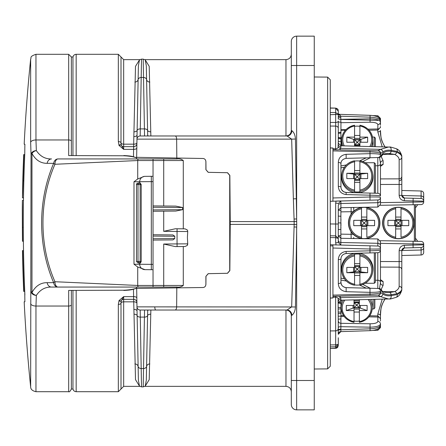 <?xml version="1.0" encoding="UTF-8"?>
<svg xmlns="http://www.w3.org/2000/svg" width="446" height="446" viewBox="0 0 446 446"><rect width="100%" height="100%" fill="white"/><g stroke="black" fill="none" stroke-linecap="round" stroke-linejoin="round"><path stroke-width="0.67" d="M372.193 308.961L373.787 308.961L373.787 299.344M118.335 304.406L119.071 300.532L123.67 296.635L121.284 300.816L121.005 303.118A2.67 1.288 180 0 1 118.335 304.406L118.335 391.7L76.16 391.7C74.214 391.51 73.144 390.44 72.954 388.494M139.542 386.186L135.5 379.652L133.683 299.344L123.67 299.344L123.67 296.635L133.605 296.635L133.477 289.231M133.477 156.769L133.605 149.365L123.67 149.365L119.071 145.468L118.335 141.594L118.335 54.3L76.16 54.3L76.16 155.37M136.649 157.873C133.376 156.691 129.095 155.989 123.81 155.782L68.684 155.582L68.684 54.3L71.354 56.971L72.954 56.971L72.954 155.359M136.515 184.259L136.487 261.44L141.204 261.44L141.204 184.56L136.487 184.56L138.087 182.96L139.687 182.96L139.687 181.695L133.995 181.767L137.725 178.991L144.309 176.365L153.034 176.287L153.034 160.538L137.725 160.538L54.953 164.273C38.93 200.867 38.98 245.306 54.953 281.727A5.341 3.061 90 0 0 58.013 287.062A5.341 4.438 -90 0 1 53.637 282.63A5.341 1.316 -21.3 0 1 54.953 281.727L137.725 285.462L163.71 285.462L163.71 287.062L51.53 287.062C45.213 286.901 40.151 289.683 36.343 295.414L35.959 306.04L35.959 391.7L68.684 391.7C69.264 392.274 70.15 391.382 71.354 389.029L72.954 389.029L72.954 290.402M289.705 134.458A5.341 5.335 -0 0 0 291.305 130.645L291.835 130.645C293.97 132.272 295.174 135.071 295.447 139.035L296.3 198.754L293.368 198.849L291.667 139.13L176.649 139.13L176.811 158.029L136.649 157.326L136.649 158.938L162.506 158.938L153.034 158.938L153.034 160.538L183.289 160.538L183.289 228.831L185.001 228.848L177.079 228.781L183.289 228.831M133.833 309.396A3.206 1.695 179 0 1 137.039 311.035L136.649 287.062L51.53 287.062A5.341 4.443 90 0 1 47.159 282.675L53.637 282.63C37.648 245.512 37.615 200.628 53.637 163.37A5.341 4.438 -90 0 1 58.013 158.938L153.034 158.938M205.89 284.308L205.918 284.308C205.734 286.215 204.803 287.285 203.136 287.508C204.803 287.285 205.723 286.215 205.89 284.308L205.89 276.342L208.187 273.671L227.415 273.286L229.712 270.616L229.712 175.384L227.415 172.714L208.187 172.329L205.89 169.658L205.89 161.692C205.723 159.785 204.803 158.715 203.136 158.492C204.803 158.715 205.734 159.785 205.918 161.692L205.89 161.692M296.3 198.754L296.735 224.489L295.447 306.965C295.174 310.929 293.97 313.722 291.835 315.355A5.341 4.806 90 0 0 287.029 310.02L291.667 306.87L294.148 224.399L230.242 224.399L229.846 270.616L227.532 273.286L208.304 273.671L205.89 276.342M230.242 224.399A80.079 38.824 -90 0 0 230.242 221.601L294.148 221.601L293.368 198.849M205.89 169.658L208.304 172.329L227.532 172.714L229.846 175.384L230.242 221.601M136.649 158.938L58.013 158.938A5.341 3.061 90 0 0 54.953 164.273A5.341 1.316 -158.7 0 1 53.637 163.37L47.159 163.325C40.731 163.398 35.669 160.12 31.973 153.485L31.973 292.515A5.341 3.953 26.6 0 0 36.343 295.414A5.341 4.142 -175.7 0 1 31.036 291.494A5.341 2.18 -0 0 0 31.973 292.515C35.669 285.88 40.731 282.602 47.159 282.675M175.345 228.765L177.079 228.781L177.056 231.446L163.71 231.335L175.345 228.765M185.001 246.515L177.079 246.582L185.001 246.515L187.13 245.534A2.67 2.67 0 0 0 187.733 243.845L187.398 237.411L187.733 231.519A2.67 2.67 0 0 0 187.13 229.829L185.001 228.848M187.733 231.519L177.056 231.446L177.056 243.912L187.733 243.845L187.13 245.534M183.289 246.526L183.289 285.462C181.455 286.895 179.292 287.425 176.811 287.04L163.71 287.062M175.345 246.599L163.71 244.029L177.056 243.912L177.079 246.582L175.345 246.599M175.774 206.113L153.034 205.918L175.774 206.113L182.587 207.501L153.034 207.245M153.034 209.927L182.587 209.67L175.774 211.058L153.034 211.253M68.684 391.7L68.684 290.418L123.81 290.218C129.095 290.012 133.376 289.309 136.649 288.127M205.918 284.308L205.985 276.342M141.499 59.708L140.167 135.98L287.029 135.98L291.667 139.13L295.447 139.035M330.274 79.778L330.274 366.222L327.632 368.892L327.632 77.108L330.274 79.778M338.285 118.307L338.285 111.132L338.285 114.354L330.274 114.706L330.274 112.504L335.66 112.543L335.671 108.11L330.274 108.127M138.622 262.7L138.622 263.04L138.087 263.04L139.687 263.04L139.687 264.305A5.341 5.341 0 0 0 144.978 269.64L137.725 267.009L133.995 264.233L151.328 264.361L151.328 269.696L144.978 269.64L153.034 269.713L153.034 264.372L153.034 287.062M141.204 261.44L140.457 263.04L139.604 263.04L140.139 263.04L140.139 182.96L141.204 184.56M140.105 182.96L139.604 182.96L140.105 182.96M151.328 176.304L151.328 181.639L153.034 181.628L153.034 264.372L151.328 264.361L151.328 181.639L139.687 181.695A5.341 5.341 0 0 1 144.978 176.36L153.034 176.287L153.034 181.628L153.034 176.287M153.034 234.747L172.892 234.919L174.771 236.263L174.771 238.565L172.892 239.909L153.034 240.082M183.289 160.538C181.45 159.105 179.292 158.575 176.811 158.96L162.506 158.938M24.742 154.729L24.876 144.209L24.742 154.729A1600.527 1600.527 0 0 0 24.742 291.271L24.876 301.791L24.179 301.791A1601.569 1601.569 0 0 0 30.651 386.905L31.036 154.506A5.341 4.142 -4.3 0 1 36.343 150.586C40.157 156.323 45.219 159.105 51.53 158.938A5.341 4.443 90 0 0 47.159 163.325M24.876 144.209L24.179 144.209A1601.569 1601.569 0 0 1 30.651 59.095C31.711 57.796 28.934 56.687 35.959 54.3L35.959 139.96L36.343 150.586A5.341 3.953 153.4 0 0 31.973 153.485A5.341 2.18 -0 0 0 31.036 154.506L30.651 142.319L30.651 59.095L30.651 112.961M24.876 294.951L24.77 292.002M68.684 290.418L123.81 290.218M71.354 290.647L71.354 304.724L71.354 290.647M71.354 56.971L71.354 155.353M71.354 389.029L71.354 304.724A2.67 1.316 180 0 1 68.684 306.04L35.959 306.04A5.341 2.626 -0 0 1 30.651 303.681M136.9 303.319A3.206 1.544 179 0 0 133.7 301.83L123.67 301.83L123.67 299.344A2.67 2.67 0 0 0 121.284 300.816A2.67 1.126 -153.4 0 1 118.898 300.855M121.005 143.573L121.005 56.971L123.67 59.641L123.67 144.169A2.67 1.288 0 0 1 121.005 142.882L121.284 145.184L123.67 149.365L123.67 146.656A2.67 2.67 0 0 1 121.373 145.346A2.67 1.087 149.5 0 0 119.071 145.468M137.039 311.035L138.394 380.12L139.47 386.13L141.51 386.855L143.205 386.86L145.24 386.13L146.321 380.165L147.676 311.035A3.206 1.695 1 0 1 148.351 310.02M287.029 310.02L140.167 310.02L141.499 386.292M143.216 386.292L144.549 310.02L147.358 310.02M121.284 145.184A2.67 2.67 0 0 0 123.67 146.656L133.683 146.656L133.7 144.169L123.67 144.169L123.67 146.656A2.67 2.67 0 0 1 121.284 145.184A2.67 1.126 153.4 0 0 118.898 145.145M121.284 300.816A2.67 2.67 0 0 1 121.373 300.654A2.67 1.087 -149.5 0 1 119.071 300.532M121.005 302.433L121.005 389.029L118.335 391.7M147.698 135.98L146.321 65.88L145.24 59.87L143.205 59.145L141.51 59.14L139.475 59.87L138.394 65.835L137.039 134.965A3.206 1.695 1 0 1 133.833 136.604L135.5 66.331L139.542 59.814M144.549 135.98L143.216 59.708M150.865 310.02L149.215 379.669L145.173 386.186M147.698 310.02L147.676 311.035M133.683 299.344A3.206 3.206 0 0 1 136.889 302.488A3.206 3.206 0 0 0 133.683 299.344L133.605 296.635A3.206 1.399 179 0 1 136.81 297.978M136.9 142.681A3.206 1.544 1 0 1 133.7 144.169L133.833 136.604M136.649 157.326L137.039 134.965M136.81 148.022A3.206 1.399 1 0 1 133.605 149.365L133.683 146.656A3.206 3.206 0 0 0 136.889 143.512A3.206 3.206 0 0 1 133.683 146.656M147.676 134.965A3.206 1.695 179 0 0 148.351 135.98M145.173 59.814L149.215 66.348L150.865 135.98M154.121 310.02L155.866 310.02A3.206 1.07 -90 0 1 154.795 306.87L147.749 306.87M136.961 306.87A3.206 3.206 0 0 0 140.167 310.02A3.206 3.206 0 0 1 136.961 306.87L295.447 306.965M136.961 139.13A3.206 3.206 -44.5 0 1 140.167 135.98A3.206 3.206 -44.5 0 0 136.961 139.13L176.649 139.13A3.206 1.555 -90 0 0 175.094 135.98M291.305 315.244L291.305 347.389M294.053 226.958L296.64 227.053L296.64 380.488L314.257 380.488L314.257 409.852L296.64 409.852A5.341 5.341 0 0 1 291.305 404.511L291.305 315.355A5.341 5.335 180 0 0 289.705 311.542M136.643 288.434L203.136 287.508M205.985 169.658L205.918 161.692M291.835 130.645A5.341 4.806 -90 0 1 287.029 135.98M285.97 135.98C289.203 135.656 290.987 133.878 291.305 130.645L291.305 130.645A5.341 5.335 -90 0 1 285.97 135.98L285.964 59.641C289.209 59.324 290.987 57.545 291.305 54.3M291.835 315.355L291.305 315.355A5.341 5.335 90 0 0 285.97 310.02L285.964 386.359C289.209 386.676 290.987 388.455 291.305 391.7M296.735 224.489L294.148 224.399L294.148 221.601L296.735 221.511M176.811 158.96L176.811 158.029L203.136 158.492M291.305 130.645L291.305 65.512L296.64 65.512L296.64 218.947L294.053 219.042M291.305 98.611L291.305 130.756M291.305 65.512L291.305 41.489A5.341 5.341 0 0 1 296.64 36.148A5.341 5.341 0 0 0 291.305 41.489M296.64 409.852A5.341 5.341 0 0 1 291.305 404.511A5.341 5.341 0 0 0 296.64 409.852L296.64 380.488L291.305 380.488M314.257 380.488L314.257 65.512L296.64 65.512L296.64 36.148L314.257 36.148L314.257 65.512M357.235 269.139L359.905 266.557L354.564 266.557L357.235 269.139L354.564 271.87A4.806 0.452 180 0 1 359.905 271.87L359.905 267.394L359.905 271.87L357.235 269.139M346.826 173.288L346.826 178.606L354.564 178.606L354.564 174.13L359.905 174.13A4.806 0.452 180 0 1 354.564 174.13L354.564 173.288L346.826 173.288L353.555 174.046A4.806 0.452 180 0 0 354.564 174.13L357.235 176.861L354.564 179.443L359.905 179.443L357.235 176.861L359.905 174.13L359.905 178.606L359.905 174.13A4.806 0.452 180 0 0 360.914 174.046L360.914 178.606M359.905 254.226L359.905 254.705L359.905 254.226A15.621 15.554 180 0 0 354.564 254.226L354.564 271.87L359.905 271.87A4.806 0.452 180 0 1 360.914 271.954L367.643 272.712L359.905 272.712L359.905 285.206A15.549 15.482 0 0 0 372.516 272.813C370.894 279.553 366.69 283.684 359.905 285.206M404.349 245.294C401.205 245.696 399.471 247.474 399.153 250.63L401.813 250.63A2.67 2.67 0 0 1 404.41 247.959L404.349 245.294L413.063 245.066L413.119 247.731L421.102 247.524L404.41 247.959L401.813 250.63L401.813 288.902C401.762 290.692 400.095 292.314 396.801 293.763L391.136 294.683C386.782 295.224 383.716 294.126 381.932 291.389L381.486 290.97L380.46 291.132C380.115 291.963 376.614 292.364 369.968 292.336L346.129 291.695C341.123 290.864 338.525 288.138 338.33 283.522L338.33 259.617C338.681 254.844 341.285 252.124 346.129 251.444L369.968 250.808C376.379 250.652 379.875 250.396 380.46 250.039A2.67 2.67 0 0 1 377.857 252.704L358.144 253.222A15.749 15.677 180 0 1 372.711 271.77L372.516 272.813A15.549 15.482 0 0 0 359.905 254.705L359.905 267.394L367.643 267.394L367.643 272.712M353.555 271.954A4.806 0.452 180 0 1 354.564 271.87L354.564 272.712L346.826 272.712L353.555 271.954L353.555 267.394M354.564 267.394L346.826 267.394L346.826 272.712M360.914 174.046L367.643 173.288L367.643 178.606L359.905 178.606L359.905 191.295A15.549 15.482 180 0 0 372.516 173.187C370.894 166.447 366.69 162.316 359.905 160.794L359.905 174.13M359.905 275.455L354.564 275.455M359.905 271.87L359.905 272.712M359.905 263.647L354.564 263.647M354.564 272.712L354.564 285.206A15.549 15.482 0 0 1 354.564 254.705L354.564 254.226M353.767 211.181L353.767 208.394A2.67 2.67 0 0 1 353.929 207.468M353.767 211.688L353.767 208.394L353.271 207.479M351.102 214.214L351.136 207.518M351.136 238.482L351.102 234.312L353.215 234.312M353.271 238.521L353.767 237.606A2.67 2.67 0 0 0 353.929 238.532M353.767 234.312L353.767 234.819M340.95 227.588L340.95 227.265M340.95 225.821L340.95 223.011M359.905 182.353L354.564 182.353M367.643 173.288L359.905 173.288M359.905 170.545L354.564 170.545M354.564 178.606L354.564 191.295A15.549 15.482 180 0 1 354.564 160.794L354.564 173.288M380.46 202.635L423.7 201.927L423.7 201.146A2.67 2.67 0 0 0 421.102 198.476L404.41 198.041A2.67 2.67 0 0 1 401.813 195.37L399.153 195.37C399.471 198.526 401.205 200.304 404.349 200.706L404.41 198.041L401.813 195.37L401.813 184.427L399.153 184.427L399.153 159.629C399.109 157.689 397.609 155.938 394.643 154.366L388.02 153.402C381.23 154.149 383.85 154.032 381.704 155.754L381.704 155.754A2.67 2.119 30.9 0 0 381.932 154.611C383.744 151.863 386.81 150.765 391.136 151.317L396.801 152.237C400.095 153.686 401.762 155.308 401.813 157.098L401.813 184.427M354.564 284.877A15.621 15.554 180 0 0 359.905 284.877M423.7 244.854L423.7 244.073L413.063 243.934L413.063 245.066L423.7 244.854L423.7 252.33A2.67 2.67 0 0 1 421.102 255L421.102 247.524A2.67 2.67 0 0 0 423.7 244.854L423.7 244.073A2.67 2.67 0 0 0 421.08 241.403L380.293 240.689L421.08 241.403M421.102 198.476L421.102 191A2.67 2.67 0 0 1 423.7 193.67L423.7 201.927A2.67 2.67 0 0 1 421.08 204.597L380.293 205.311M423.7 201.146L404.349 200.706M340.883 318.918L340.872 329.795L370.057 328.83C376.352 328.462 379.819 327.275 380.46 325.273L380.46 327.598L377.857 330.269L377.857 328.981M340.883 119.416L377.857 120.381M377.857 117.019L377.857 115.731L380.46 118.402L380.46 124.958L380.46 120.727C379.819 118.725 376.352 117.538 370.057 117.17L340.761 116.2L340.883 122.695M338.285 319.202L340.95 318.907L340.95 302.617L338.341 302.327M340.95 145.797L340.95 138.093L338.285 137.769L338.285 134.073M340.95 132.378L340.95 122.265L338.285 121.97L338.285 132.529L340.95 132.378L340.95 133.075L338.285 133.371M399.153 159.629A2.67 2.531 180 0 0 401.813 157.098L401.813 156.284C401.774 154.561 400.218 152.945 397.157 151.434L391.136 150.313C387.574 149.856 384.831 150.436 382.913 152.064L380.46 153.524C380.143 152.666 376.647 152.114 369.968 151.869L332.945 150.887L332.945 197.979L369.968 196.987C376.379 196.887 379.875 196.993 380.46 197.31L380.46 204.385L377.834 207.055L377.834 202.701L340.906 203.504L340.828 245.049M340.95 220.402L340.95 219.566M340.95 224.383L340.95 223.786M340.95 219.622L340.95 219.209M413.119 198.269L413.096 204.736L421.08 204.597M354.564 191.295L354.564 191.774L354.564 191.295M354.564 191.774A15.621 15.554 -0 0 0 359.905 191.774M359.905 161.123A15.621 15.554 -0 0 0 354.564 161.123M399.215 180.725A2.67 2.62 180 0 0 401.813 178.105L401.813 172.725M380.46 203.448L380.46 200.483A2.67 2.213 -0 0 1 377.834 202.701L377.857 199.981L369.99 200.187L369.968 195.192C376.396 195.348 379.892 195.61 380.46 195.961A2.67 2.67 0 0 0 377.857 193.296L358.144 192.778A15.749 15.677 -0 0 0 372.711 174.23L372.516 173.187A15.549 15.482 180 0 0 359.905 160.794M369.99 193.09L369.968 195.192L346.129 194.556C341.274 193.865 338.67 191.144 338.33 186.383A2.67 0.741 0 0 1 340.95 187.13C341.157 190.208 342.89 191.986 346.152 192.466L377.857 193.296M377.857 252.704L346.152 253.534C342.896 254.008 341.162 255.787 340.95 258.87L340.95 282.296C340.973 285.2 342.706 286.979 346.152 287.631L378.988 288.49A2.67 2.57 -88.5 0 1 381.486 290.97M346.129 251.444L346.152 253.534L355.495 253.289A15.749 15.677 180 0 0 341.759 271.77L341.954 272.813C343.576 279.553 347.78 283.684 354.564 285.206M369.99 252.91L369.968 249.013C376.391 249.113 379.892 249.007 380.46 248.69A2.67 2.67 0 0 0 377.857 246.019L377.834 238.945L380.46 241.615L380.46 250.039M338.33 186.383L338.33 162.478C338.536 157.856 341.134 155.13 346.129 154.305L369.968 153.664C376.614 153.636 380.115 154.037 380.46 154.868L380.46 153.524A2.67 2.67 0 0 0 377.857 150.854L380.561 149.365L388.388 147.041L389.603 147.096A2.67 1.656 -86.5 0 1 389.698 147.096L388.388 147.041M339.941 149.862L377.857 150.854M338.33 162.478A2.67 1.227 0 0 1 340.95 163.704L340.95 187.13M346.129 154.305L346.152 158.369C342.718 159.01 340.984 160.789 340.95 163.704L340.95 164.111M346.129 291.695L346.152 287.631C343.002 287.23 341.274 285.451 340.95 282.296L340.95 281.889M338.33 283.522A2.67 1.227 0 0 0 340.95 282.296M377.857 288.462A2.67 2.67 0 0 1 380.46 291.132L380.46 292.476L382.913 293.936C384.831 295.564 387.574 296.144 391.136 295.687L397.157 294.566C400.218 293.055 401.774 291.439 401.813 289.716L401.813 269.863M339.941 296.138L335.637 296.25C338.837 295.949 340.471 296.417 340.527 297.644A2.67 2.397 -18.6 0 0 338.107 299.405C338.274 298.112 337.46 297.37 335.66 297.17L332.945 297.242L332.945 295.113L369.968 294.131C376.636 293.886 380.131 293.334 380.46 292.476A2.67 2.67 0 0 1 377.857 295.146L332.945 296.322L332.945 244.843L377.857 246.019M401.813 195.504L421.102 195.984A2.67 2.252 -0 0 1 423.7 198.236L423.7 195.554M380.46 320.094L380.46 321.042M338.285 320.774A2.67 2.531 0 0 0 340.883 323.305L370.057 323.79C374.779 323.718 377.377 322.943 377.857 321.466L377.84 315.935L380.46 318.606L380.46 314.887M377.857 321.466A2.67 2.531 0 0 1 380.46 323.997C379.819 325.97 376.352 327.029 370.057 327.163L340.883 326.678A2.67 0.842 0 0 0 338.285 327.52M344.758 131.04L344.758 130.187L340.883 130.277M338.285 118.48A2.67 0.842 180 0 0 340.883 119.322L370.057 118.837C376.352 118.971 379.819 120.03 380.46 122.003L380.46 125.209M370.057 122.21L370.08 115.341C376.641 115.715 380.103 117.51 380.46 120.727L380.46 122.003A2.67 2.531 180 0 1 377.857 124.534C377.377 123.057 374.779 122.282 370.057 122.21L340.95 122.695M369.99 150.648L369.99 157.745L346.152 158.369L366.25 157.839L359.303 161.034M381.704 155.754C381.804 156.234 380.901 156.819 378.988 157.51L377.857 157.538L378.988 157.51A2.67 2.57 88.5 0 0 381.486 155.03L380.46 154.868A2.67 2.67 0 0 1 377.857 157.538L369.99 157.745M389.542 153.43A2.67 1.65 92.4 0 0 391.136 151.317L391.136 150.313A2.67 1.656 -86.5 0 0 389.698 147.096C389.308 146.667 391.51 147.213 396.293 148.741L396.293 148.741A2.67 2.197 -59.8 0 1 397.157 151.434M382.913 152.064A2.67 2.208 -132.7 0 0 380.561 149.365L340.527 148.356C340.476 149.583 338.848 150.046 335.637 149.75L332.945 149.678L332.945 148.758L335.66 148.83C337.46 148.63 338.274 147.882 338.107 146.595L338.285 141.471L340.95 141.326M380.717 153.625A2.67 2.643 -88.5 0 0 378.141 150.86M396.801 293.763A2.67 2.174 -117.5 0 0 394.643 291.634C397.609 290.062 399.109 288.311 399.153 286.371A2.67 2.531 180 0 1 401.813 288.902L401.813 289.716C400.848 293.803 399.008 296.317 396.293 297.259L396.293 297.259C391.51 298.787 389.308 299.333 389.698 298.904L389.698 298.904A2.67 1.656 -93.5 0 1 389.603 298.904L388.394 298.959L380.561 296.635L378.141 295.14A2.67 2.643 -91.5 0 0 380.717 292.375M378.141 295.14L377.857 295.146M369.99 295.352L369.99 288.255M338.33 259.617A2.67 0.741 0 0 0 340.95 258.87M340.856 331.556A2.67 2.604 0 0 0 338.285 334.16L338.274 330.492A2.67 0.836 2.4 0 1 340.872 329.795L340.883 331.49M338.302 113.908L338.285 113.814A2.67 2.514 180 0 0 338.285 113.897A2.67 2.643 -50.7 0 0 339.629 114.343M338.285 114.7A2.67 2.013 153.8 0 0 339.791 114.884L340.761 116.2A2.67 0.814 169.1 0 1 338.285 116.005M338.285 302.321L338.285 301.669A2.67 2.559 0 0 1 340.883 299.104L340.527 297.644L380.561 296.635A2.67 2.208 -47.3 0 0 382.913 293.936M340.883 329.226A2.67 0.842 -0 0 0 338.285 330.068L338.285 328.797M340.95 312.116L338.285 312.022M340.95 313.382L338.285 313.627M340.95 303.47L338.285 303.118M340.95 307.5L338.285 307.4M340.95 308.799L338.285 309.039M340.95 316.214L338.285 316.164M340.895 133.081L340.945 138.093M338.285 136.989A2.67 0.825 180 0 0 340.945 137.814L341.853 137.792M338.285 116.662A2.67 0.842 180 0 0 340.883 117.504M388.355 147.035L340.883 145.792L338.285 143.127L338.285 144.331L338.285 121.122A2.67 1.332 180 0 1 335.66 122.455L335.66 112.543L338.285 114.354L338.285 119.026M340.95 138.896L338.285 138.6M338.285 144.331A2.67 2.559 180 0 0 340.883 146.896L340.527 148.356A2.67 2.397 -161.4 0 1 338.107 146.595M380.46 195.961L380.46 163.604A2.67 2.158 180 0 1 377.795 165.761L377.795 157.538M340.95 229.344L338.285 229.578L340.95 229.344M340.95 216.293L338.285 216.059L340.95 216.293M340.833 200.951L340.906 203.504A2.67 2.241 180 0 0 338.285 205.745L338.285 242.384L338.285 238.404L335.665 235.873L335.665 237.651L335.66 235.873L335.66 203.147L336.061 201.074L340.883 200.945L338.285 203.616A2.67 0.468 180 0 0 335.66 203.147M338.285 236.157L338.285 235.633L340.906 238.303L377.834 238.945M340.95 222.911L338.285 222.911M338.285 240.255A2.67 2.241 180 0 0 340.906 242.496L377.834 243.299A2.67 2.213 180 0 1 380.46 245.517L380.46 242.552M388.394 298.959L389.698 298.904A2.67 1.656 -93.5 0 0 391.136 295.687L391.136 294.683A2.67 1.65 -92.4 0 0 389.542 292.57L394.643 291.634L383.014 291.595M396.293 297.259A2.67 2.197 -120.2 0 0 397.157 294.566M401.813 273.275L401.813 267.895M338.285 327.174L338.274 330.492M354.564 160.794C347.78 162.316 343.576 166.447 341.954 173.187L341.759 174.23A15.749 15.677 -0 0 0 355.495 192.711L358.144 192.778M375.387 252.77L375.387 282.195L374.317 283.26L374.317 252.798M374.317 193.202L374.317 162.74L375.387 163.805L375.387 193.23M365.179 162.74L374.317 162.74M355.495 192.711L346.152 192.466L346.129 194.556M381.168 156.479L383.12 160.75A2.67 2.531 180 0 0 380.46 163.281L380.46 163.604M380.46 248.69L380.46 282.719L379.524 288.556M332.945 150.887L332.945 149.678L332.945 150.887M369.99 245.813L369.968 249.013L332.945 248.021L332.945 244.843L330.274 244.698M421.102 255L401.813 255.502M421.102 191A2.67 2.67 0 0 1 423.7 193.67A2.67 2.67 0 0 0 421.102 191L401.813 190.498M368.953 316.844L377.857 317.022A2.67 2.531 0 0 1 380.46 319.553L380.46 315.489C381.057 307.11 380.784 306.313 385.071 298.982M380.46 323.997L380.46 326.26M343.665 315.785L340.95 315.723M346.113 192.466L343.61 191.747L341.725 189.896A5.341 4.064 148.8 0 1 341.725 189.896M370.314 157.733L362.788 161.58L370.314 157.733M344.44 167.25L340.95 167.802L344.44 167.25M340.95 165.918L346.375 164.964M381.486 155.03L381.932 154.611M380.767 165.823L380.46 167.01A2.67 2.531 180 0 1 383.12 164.474L380.622 166.213M380.46 163.281L379.524 157.444M396.801 152.237A2.67 2.174 117.5 0 1 394.643 154.366L383.014 154.405M380.622 279.787L383.12 281.526L383.12 285.25L381.168 289.521M383.12 285.25A2.67 2.531 0 0 1 380.46 282.719M383.12 281.526A2.67 2.531 0 0 1 380.46 278.99L380.767 280.177M338.285 337.761L338.285 344.39L335.665 344.853L335.665 346.804L335.637 296.25M338.285 344.39L338.285 345.533L338.285 344.39L335.665 346.804L330.274 346.871M330.274 107.977L335.671 108.11C337.377 108.59 338.207 109.303 338.168 110.246L338.285 111.132L335.665 108.255M338.107 299.405L338.285 330.068M385.104 298.853C381.731 304.261 380.182 309.808 380.46 315.489A2.67 1.366 0 0 0 377.795 314.129L382.233 299.121M384.653 299.06A2.67 0.675 35.7 0 0 384.97 299.049M338.285 128.364A2.67 2.286 180 0 0 335.66 126.079L335.637 149.75M332.945 201.157L332.945 197.979L332.945 201.157L330.274 201.297L369.99 200.187M377.478 199.986L377.857 199.981A2.67 2.67 0 0 0 380.46 197.31M340.883 245.055L338.285 242.384L338.285 238.404L335.665 237.651L330.274 237.556M338.285 334.021L338.285 333M338.285 345.533L335.66 348.32L335.66 346.804M330.274 126.045L335.66 126.079L335.66 122.455L330.274 122.421M338.285 242.384A2.67 0.418 180 0 1 335.66 242.802L335.66 237.651M336.083 244.926L335.66 242.802M330.274 223.964L338.285 224.026M330.274 235.778L335.665 235.873M330.274 245.824L332.945 245.958M330.274 147.899L332.945 148.033L332.945 148.758M330.274 330.938L335.66 330.871A2.67 2.548 180 0 0 338.285 328.328M332.945 297.242L332.945 297.967L330.274 298.101M330.274 344.925L335.665 344.853M330.274 348.421L336.557 348.148L337.706 347.272L338.285 345.511M330.274 297.978L332.945 297.967M330.274 148.022L332.945 148.033M359.303 284.966L366.25 288.161L346.152 287.631M381.932 291.389A2.67 2.119 -30.9 0 0 381.704 290.246L381.704 290.246C381.804 289.766 380.901 289.186 378.988 288.49M370.314 288.345L362.788 284.42L370.314 288.267M340.95 278.198L344.44 278.756M346.375 281.036L340.95 280.082M346.107 253.534L344.089 254.008M381.704 290.246C381.882 291.6 383.989 292.386 388.026 292.598L389.542 292.57M369.054 130.243L377.84 130.065L377.857 124.534M382.233 146.879L377.795 131.871A2.67 1.366 180 0 0 380.46 130.511C380.182 136.192 381.726 141.733 385.104 147.147M384.97 146.951A2.67 0.675 144.3 0 0 384.653 146.94M346.826 137.123L346.826 142.252L354.564 142.252L354.564 139.581L359.905 139.581A4.806 1.327 180 0 1 354.564 139.581L354.564 137.123L346.826 137.123L353.555 139.33A4.806 1.327 180 0 0 354.564 139.581L357.235 142.369L354.564 144.71L359.905 144.71L357.235 142.369L359.905 139.581L359.905 146.294M359.905 142.252L367.643 142.252L367.643 137.123L359.905 137.123L359.905 139.581A4.806 1.327 180 0 0 360.914 139.33L360.914 142.252M367.643 137.123L360.914 139.33M371.178 146.589A15.549 14.947 180 0 0 372.756 139.068A15.549 14.947 180 0 0 359.905 125.254L359.905 137.123M359.905 135.456L354.564 135.456M342.935 145.848A15.549 14.947 180 0 1 341.714 139.068A15.549 14.947 180 0 1 354.564 125.254L354.564 137.123M354.564 142.252L354.564 146.154M359.905 126.363A15.621 15.019 -0 0 0 354.564 126.363M354.564 125.254L354.564 125.215C346.971 126.982 342.684 131.598 341.714 139.068L341.513 142.224A15.749 15.136 -0 0 0 341.731 145.814M372.561 146.623A15.749 15.136 -0 0 0 372.956 142.224L372.756 139.068C371.786 131.598 367.498 126.982 359.905 125.215M374.317 146.667L374.317 137.039L375.387 138.109L375.387 146.695M372.482 137.039L374.317 137.039M374.852 299.316L374.852 307.891L373.787 308.961M398.339 223L401.01 220.33L401.01 225.67L398.339 223L395.674 225.67L401.01 225.67L401.01 237.233A14.478 14.478 0 0 0 401.01 208.767L401.01 220.33L395.674 220.33L398.339 223M364.176 223L366.846 220.33L366.846 225.67L364.176 223L361.505 225.67L366.846 225.67L366.846 237.233A14.478 14.478 0 0 0 366.846 208.767L366.846 220.33L361.505 220.33L364.176 223M395.674 220.33L395.674 225.67L387.931 225.67L387.931 220.33L395.674 220.33L395.674 208.767A14.478 14.478 0 0 0 395.674 237.233L395.674 238.315A15.549 15.549 0 0 1 395.674 207.685L395.674 208.767L395.674 207.685M361.505 220.33L361.505 225.67L353.767 225.67L353.767 220.33L361.505 220.33L361.505 208.767A14.478 14.478 0 0 0 361.505 237.233L361.505 238.315A15.549 15.549 0 0 1 361.505 207.685L361.505 208.767L361.505 207.685M401.01 220.33L408.753 220.33L408.753 225.67L401.01 225.67M366.846 220.33L374.584 220.33L374.584 225.67L366.846 225.67M401.01 228.932L395.674 228.932M401.01 217.068L395.674 217.068M395.674 225.67L395.674 238.315M366.846 228.932L361.505 228.932M366.846 217.068L361.505 217.068M361.505 225.67L361.505 238.315M395.674 238.393A15.621 15.621 0 0 0 401.01 238.393M401.01 207.607L401.01 208.767L401.01 207.607A15.621 15.621 0 0 0 395.674 207.607M361.505 238.393A15.621 15.621 0 0 0 366.846 238.393M366.846 207.607L366.846 208.767L366.846 207.607A15.621 15.621 0 0 0 361.505 207.607M398.339 238.749A15.749 15.749 0 0 0 411.981 215.128A15.749 15.749 0 0 0 384.703 215.128A15.749 15.749 0 0 0 398.339 238.749M365.062 238.721A15.749 15.749 0 0 0 379.925 223A15.749 15.749 0 0 0 365.062 207.279M362.743 207.318A15.749 15.749 0 0 0 362.743 238.682M415.427 204.697L415.427 241.303M414.356 241.286L414.356 204.714M354.029 321.048A15.621 14.88 180 0 0 356.7 321.265A15.621 14.88 180 0 0 359.37 321.048M359.37 312.038L354.029 312.038M359.37 300.738L354.029 300.738M354.029 299.863L354.029 307.835A4.806 1.466 180 0 1 359.37 307.835L356.7 305.047L354.029 307.835L359.37 307.835L359.37 322.33C367.008 320.562 371.295 315.952 372.226 308.504A15.549 14.807 0 0 1 359.37 322.285M354.029 302.75L356.7 305.047L359.37 302.75L354.029 302.75M359.37 299.723L359.37 307.835A4.806 1.466 180 0 1 360.379 308.114L367.114 310.561L359.37 310.561M354.029 305.477L346.291 305.477L346.291 310.561L353.02 308.114A4.806 1.466 180 0 1 354.029 307.835L354.029 322.285A15.549 14.807 0 0 1 341.173 308.504A15.549 14.807 0 0 1 343.331 300.141M341.524 300.191A15.749 14.997 180 0 0 340.978 305.008L341.173 308.504C342.11 315.952 346.391 320.562 354.029 322.33L354.029 322.285M367.114 310.561L367.114 305.477L359.37 305.477M369.617 299.456A15.549 14.807 0 0 1 372.226 308.504L372.427 305.008A15.749 14.997 180 0 0 371.624 299.4M354.029 310.561L346.291 310.561M22.802 180.786L22.936 180.786C22.607 191.629 22.562 191.629 22.802 180.786C22.562 191.629 22.607 191.629 22.936 180.786A1601.43 1601.43 0 0 1 23.493 163.23L23.359 163.23A1601.564 1601.564 0 0 0 22.802 180.786C22.311 202.791 22.4 202.791 23.075 180.786A1601.296 1601.296 0 0 1 23.978 154.584L23.699 154.584A1601.569 1601.569 0 0 0 22.534 192.131L22.49 197.84L23.482 197.84M23.978 154.584L24.747 154.584M22.417 201.441L22.456 207.959M22.384 227.371A1601.43 1601.43 0 0 0 22.484 241.258L22.618 241.258A1601.296 1601.296 0 0 1 22.523 227.371L22.4 200.416L23.443 200.416L22.4 200.416A1601.569 1601.569 0 0 0 22.3 209.068L22.384 227.371L22.3 209.068M22.618 241.258L23.387 241.258M22.752 250.58L22.478 250.58A1601.569 1601.569 0 0 0 23.699 291.416L23.978 291.416A1601.296 1601.296 0 0 1 22.752 250.58L23.521 250.58M23.978 291.416L24.747 291.416M23.705 291.416A1601.564 1601.564 0 0 1 22.657 259.226L22.791 259.226A1601.43 1601.43 0 0 0 23.839 291.416M76.16 290.63L76.16 391.7M183.289 285.462L163.71 285.462L163.71 244.029M163.71 206.007L163.71 158.938M182.587 209.67L182.587 207.501M163.71 231.335L163.71 211.164M138.622 182.96L138.622 183.3M133.995 264.233L133.995 181.767M153.034 238.755L174.771 238.565M174.771 236.263L153.034 236.073M138.645 287.062A1.6 0.92 90 0 1 137.725 285.462L137.725 267.009M137.725 178.991L137.725 160.538A1.6 0.92 90 0 1 138.645 158.938M71.354 141.276A2.67 1.316 180 0 0 68.684 139.96L35.959 139.96A5.341 2.626 180 0 0 30.651 142.319M123.81 155.782L68.684 155.582M121.005 389.029L123.67 386.359L123.67 301.83A2.67 1.288 0 0 0 121.005 303.118M149.834 363.947A3.206 2.765 1 0 0 146.678 366.233A3.206 2.765 -179 0 1 143.517 368.524L141.198 368.524A3.206 2.765 179 0 1 138.037 366.233A3.206 2.765 179 0 0 134.882 363.947M150.715 314.196A3.206 1.79 1 0 0 147.559 315.651A3.206 1.784 -179 0 1 144.398 317.1L140.317 317.1A3.206 1.784 179 0 1 137.156 315.651A3.206 1.79 179 0 0 134.001 314.196M121.005 142.882A2.67 1.288 180 0 0 118.335 141.594M134.001 131.804A3.206 1.79 1 0 0 137.156 130.349A3.206 1.784 1 0 1 140.317 128.9L144.398 128.9A3.206 1.784 -1 0 1 147.559 130.349A3.206 1.79 179 0 0 150.715 131.804M134.882 82.053A3.206 2.765 1 0 0 138.037 79.767A3.206 2.765 1 0 1 141.198 77.476L143.517 77.476A3.206 2.765 -1 0 1 146.678 79.767A3.206 2.765 179 0 0 149.834 82.053M147.749 139.13L154.795 139.13M175.094 310.02A3.206 1.555 -90 0 0 176.649 306.87L176.811 287.04M360.914 267.394L360.914 271.954M353.555 174.046L353.555 178.606M354.564 272.963L359.905 272.963M359.905 284.225A14.478 14.417 180 0 0 359.905 255.887M354.564 265.632L359.905 265.632M354.564 255.887A14.478 14.417 180 0 0 354.564 284.225M340.95 211.867L353.215 211.688M354.564 180.368L359.905 180.368M359.905 190.113A14.478 14.417 -0 0 0 359.905 161.775M354.564 173.037L359.905 173.037M354.564 161.775A14.478 14.417 -0 0 0 354.564 190.113M340.95 234.133L351.102 234.312L351.102 231.786M380.46 243.365L413.063 243.934L413.096 241.264M370.057 323.79L370.08 330.659C376.641 330.285 380.103 328.49 380.46 325.273M399.153 195.37L399.153 184.427L380.46 184.477M423.7 247.764A2.67 2.252 -0 0 1 421.102 250.016L401.813 250.496M380.46 126.447A2.67 2.531 180 0 1 377.857 128.978L368.011 129.178M401.813 176.321A2.67 2.531 180 0 1 399.153 178.857L380.46 178.902M380.46 261.523L399.153 261.573L399.153 250.63M340.945 300.203L340.945 302.617M340.883 145.792L340.883 146.896M340.883 299.104L340.883 300.208L338.285 302.873M401.813 261.573L399.153 261.573L399.153 267.143L380.46 267.098M401.813 269.679A2.67 2.531 180 0 0 399.153 267.143L399.153 286.371M344.056 316.331L340.95 316.27M383.12 160.75L383.12 164.474M377.795 315.935L377.795 314.129M380.46 282.396A2.67 2.158 180 0 0 377.795 280.239L377.795 252.704M377.795 288.462L377.795 280.239L375.387 280.233M377.795 193.296L377.795 165.761L375.387 165.767M340.95 129.73L345.99 129.63M377.795 131.871L377.795 130.065M353.555 139.33L353.555 142.252M354.564 145.435L359.905 145.435M369.829 146.55A14.478 13.921 -0 0 0 359.905 126.006M354.564 138.36L359.905 138.36M354.564 126.006A14.478 13.921 -0 0 0 344.267 145.881M402.024 220.33L402.024 225.67M394.66 220.33L394.66 225.67M367.855 220.33L367.855 225.67M360.496 220.33L360.496 225.67M395.674 226.68L401.01 226.68M395.674 219.32L401.01 219.32M361.505 226.68L366.846 226.68M361.505 219.32L366.846 219.32M401.01 207.685A15.549 15.549 0 0 1 401.01 238.315M366.846 207.685A15.549 15.549 0 0 1 366.846 238.315M354.029 302.065L359.37 302.065M354.029 309.078L359.37 309.078M353.02 305.477L353.02 308.114M360.379 305.477L360.379 308.114M344.842 300.102A14.478 13.793 180 0 0 354.029 321.572M359.37 321.572A14.478 13.793 180 0 0 368.084 299.495M23.075 180.786L23.839 180.786M22.523 227.371L23.287 227.371M136.649 157.661C131.57 156.468 133.187 156.061 123.821 155.554M76.16 54.3C74.214 54.49 73.144 55.56 72.954 57.506M136.643 288.339C131.57 289.532 133.187 289.939 123.821 290.446M327.632 77.108L314.257 76.991M327.632 368.892L314.257 369.009M136.487 261.44L138.087 263.04M139.604 263.04L138.004 261.44L138.004 184.56L139.604 182.96M136.771 183.646L137.184 183.239M30.651 386.905C30.668 389.325 32.441 390.925 35.959 391.7M35.959 54.3L68.684 54.3M118.335 54.3L121.005 56.971M123.67 386.359L139.799 386.359M144.917 386.359L285.964 386.359M123.67 59.641L139.799 59.641M144.917 59.641L285.964 59.641M291.305 315.355C290.987 312.122 289.203 310.344 285.97 310.02M370.08 330.659L340.861 331.623L338.285 334.294M377.857 115.731L373.073 115.609M370.08 115.341L339.657 114.338L338.09 113.752M377.834 207.055L340.906 207.697L338.285 210.367M340.95 210.423L338.291 210.189M340.95 235.577L338.291 235.811M377.857 330.269L373.073 330.391M401.813 156.284C400.848 152.197 399.008 149.683 396.293 148.741M417.763 204.653L415.427 207.881M415.427 238.119L417.763 241.347M388.355 298.965L340.883 300.208M377.84 315.935L369.751 315.774M330.274 348.432L335.665 348.332M377.84 130.065L380.46 127.394M380.46 130.511C381.057 138.89 380.778 139.687 385.071 147.018M365.179 283.26L374.317 283.26"/></g></svg>
